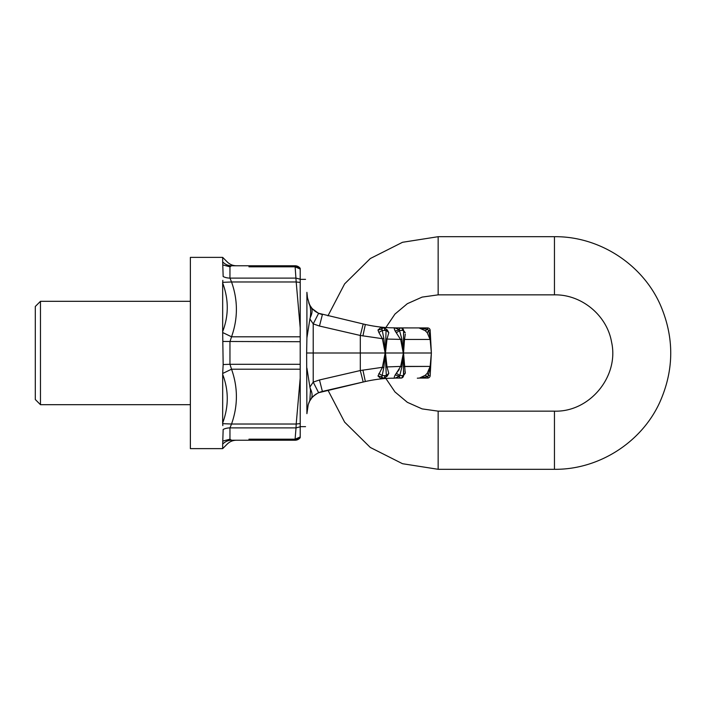 <?xml version="1.0" encoding="UTF-8"?>
<svg xmlns="http://www.w3.org/2000/svg" width="706" height="706" viewBox="0 0 706 706"><rect width="100%" height="100%" fill="white"/><g stroke="black" fill="none" stroke-linecap="round" stroke-linejoin="round"><path stroke-width="1.06" d="M418.923 327.902L425.18 330.655L427.271 332.764L430.157 339.595L431.375 353L403.4 353L401.961 339.427L387.02 339.065L385.458 353L403.258 353L400.681 339.595L395.254 331.158C394.089 328.925 393.948 327.831 394.839 327.902L419.408 327.928L427.607 329.358L428.683 330.461L430.457 339.445L431.375 353.071L430.457 366.555L427.607 378.072L419.408 378.072L427.607 376.642L425.18 375.345L427.271 373.236L428.683 375.539L430.183 375.618A2.586 2.586 0 0 1 427.607 378.072M319.571 313.693L318.627 313.287L313.217 323.895L319.483 326.04L360.298 335.465L360.298 353L385.141 353L382.405 338.686L360.298 335.465L363.202 324.001L365.337 324.486C376.024 326.816 385.714 327.919 394.407 327.805M319.483 326.04L322.386 314.576L319.597 313.702M362.91 335.95L365.337 324.486L318.627 313.287C314.744 311.293 311.981 308.866 310.34 306.016L308.698 302.75M319.694 392.262L318.627 392.712L313.217 382.105L319.483 379.96L360.298 370.535L360.298 353L306.633 353L306.907 413.663C305.089 430.907 305.089 430.907 306.907 413.663L308.222 404.617L309.599 401.282M381.416 327.928L383.79 327.928A2.586 2.242 90 0 0 381.867 329.19L381.416 327.928L380.64 327.681L382.484 327.928M403.505 375.557L403.4 353L400.681 366.405L387.02 366.935L383.852 338.518L382.255 330.461L381.867 329.19L377.975 330.011L380.64 327.681M385.953 329.72L386.358 330.434L382.255 330.461L378.866 332.464L377.975 330.011M385.3 352.929L386.067 330.399M378.866 332.464L382.405 338.686L383.852 338.518M385.953 329.102L387.135 329.746L386.288 329.861M385.811 338.924L387.02 339.065L388.794 332.623L387.135 329.746L388.794 332.623L386.358 330.434M319.483 379.96L322.386 391.424L363.202 381.999L360.298 370.535L382.405 367.314L385.141 353L386.35 375.83M395.131 327.928L400.99 327.928A2.586 1.827 90 0 0 399.269 329.631L394.839 327.902M401.961 339.427L399.269 329.631L395.254 331.158L394.327 328.678M396.675 333.179L396.34 332.782L399.799 330.47L403.576 330.417L403.461 352.85M403.347 330.205L405.253 332.729L403.611 331.493M405.315 334.079L404.494 339.595L403.567 339.454L430.457 339.445M403.611 374.507L405.253 373.271L403.541 353L404.494 339.595M425.18 330.655L427.607 329.358L427.607 327.928L419.408 327.928M427.607 327.928A2.586 2.586 0 0 1 430.183 330.382L431.366 352.868M430.325 337.962L430.201 336.921M427.271 332.764L428.683 330.461L430.183 330.382M427.271 373.236L430.157 366.405L431.366 352.929L430.183 375.618M430.475 343.072L430.934 348.199M402.552 330.382A2.586 1.562 90 0 0 400.99 327.928A2.586 2.586 0 0 1 403.576 330.417L403.655 335.121M309.899 318.953L310.252 317.568C310.887 312.643 310.755 308.672 309.846 305.645L307.472 297.711L306.907 292.337C305.089 275.093 305.089 275.093 306.907 292.337L306.907 337.927L309.899 318.953L313.217 323.895L313.217 382.105L309.899 387.047L310.499 390.039L309.846 400.355L310.34 399.984C311.981 397.134 314.744 394.707 318.627 392.712L365.337 381.514C375.645 379.254 385.061 378.151 393.577 378.204L395.519 378.054M383.852 367.482L382.405 367.314L377.975 375.989L381.867 376.81L381.416 378.072L383.79 378.072A2.586 2.242 -90 0 1 381.867 376.81L383.852 367.482L385.3 353.071M385.953 376.28L386.35 375.883A2.586 2.586 0 0 1 383.79 378.072A2.586 0.9 90 0 0 384.691 375.618L386.358 375.566L388.794 373.377L387.135 376.254L386.288 376.139M378.866 373.536L382.255 375.539L384.691 375.618M377.975 375.989L380.64 378.319L382.484 378.072M385.953 376.898L387.135 376.254L388.794 373.377L387.02 366.935L385.811 367.076M401.961 366.573L400.681 366.405L396.34 373.218L399.799 375.53L402.552 375.618A2.586 1.562 90 0 1 400.99 378.072L395.131 378.072L399.269 376.369L399.799 375.53L401.961 366.573L403.461 353.15M402.552 375.618L403.576 375.583L403.655 370.879M396.34 373.218L395.254 374.842C394.089 377.075 393.948 378.169 394.839 378.098L395.581 378.072M395.131 378.072L394.839 378.098C393.948 378.16 394.089 377.075 395.254 374.842L399.269 376.369A2.586 1.827 -90 0 0 400.99 378.072A2.586 2.586 0 0 0 403.576 375.583M405.315 371.921L405.253 373.271L403.347 375.795M404.459 366.405L430.157 366.405L403.567 366.546M430.325 368.038L430.201 369.079M425.18 375.345L419.408 378.072M430.475 362.928L430.934 357.801M399.225 369.573L396.684 372.821M385.6 375.618L386.358 375.566M382.405 367.314L382.175 368.179M387.135 376.254L386.676 376.527M385.882 378.478L394.936 391.901L407.336 402.314L422.126 408.898L438.152 411.148L438.152 469.305L402.517 463.71L370.306 447.463L344.625 422.126L327.946 390.144L320.25 392.051M315.053 394.857L312.573 397.09M311.558 398.272L309.872 400.779M312.211 397.496C314.408 394.751 317.806 392.73 322.386 391.424M315.053 311.143L312.599 308.937C314.77 311.47 318.035 313.349 322.386 314.576M311.496 307.648L310.437 306.157M312.661 308.999L318.132 313.049M313.896 395.801L317.506 393.277M310.252 388.432C312.652 393.374 312.687 397.231 310.34 399.984M309.899 387.047L306.907 368.073M308.716 403.205L309.846 400.355M310.252 317.568C312.652 312.626 312.687 308.769 310.34 306.016M306.907 337.927L306.633 353M308.716 302.795L309.846 305.645M222.672 331.599L222.672 282.982C228.788 299.459 228.788 315.661 222.672 331.599L222.681 332.535L231.542 336.797L229.962 341.704L229.962 364.296L300.209 364.296L300.209 427.951M295.055 265.774A6.46 6.46 0 0 1 300.209 268.333A6.46 6.46 0 0 0 295.055 265.774L300.209 268.333L300.209 282.418L296.193 281.976L295.055 265.774L231.542 265.774L229.962 266.806L229.962 278.102A12.92 10.334 0 0 1 223.158 276.558L222.672 261.591C228.788 262.12 228.788 262.12 222.672 261.591L222.672 257.372L227.288 261.988C229.838 264.459 232.883 265.721 236.431 265.774M305.539 279.347L300.209 279.347L300.209 278.049L300.209 279.205L296.026 278.102L229.962 278.102L231.542 281.976L222.681 282.338L222.672 282.982M222.672 374.401C228.788 390.339 228.788 406.541 222.672 423.018L222.681 373.465L231.542 369.203L229.962 364.296L223.158 364.534L222.681 373.465M222.681 444.127C225.135 441.585 228.091 440.279 231.542 440.226L229.962 439.194L229.962 427.898A12.92 10.334 0 0 0 223.158 429.442L222.672 444.409C228.788 443.88 228.788 443.88 222.672 444.409L222.672 448.628L227.288 444.012C229.838 441.541 232.883 440.279 236.431 440.226M231.542 440.226L295.055 440.226L295.099 439.194L280.414 439.194M296.026 427.898L295.099 439.194L300.209 436.952L300.209 426.795L296.026 427.898L229.962 427.898L231.542 424.024L296.193 424.024L296.026 427.898M222.699 423.953L222.831 425.656M222.672 423.018L222.681 423.662L231.542 424.024C238.01 405.747 238.01 387.479 231.542 369.203L300.209 369.203M222.699 282.047L222.831 280.344M222.681 261.873C225.135 264.415 228.091 265.721 231.542 265.774M223.158 364.534L222.681 332.535M222.672 257.372L190.373 257.372L190.373 448.628L222.672 448.628M300.209 364.296L300.209 336.797L231.542 336.797C238.01 318.521 238.01 300.253 231.542 281.976L296.193 281.976L300.209 327.893L300.209 336.797M295.055 440.226A6.46 6.46 0 0 0 300.209 437.667L295.055 440.226A6.46 6.46 0 0 0 300.209 437.667L300.209 436.952M300.209 423.582L296.193 424.024L300.209 378.107L300.209 426.795M300.209 269.048L295.099 266.806L248.927 266.806M300.209 282.418L300.209 327.893M40.471 404.688L35.3 399.517L35.3 306.483L40.471 301.312L40.471 404.688L190.373 404.688M438.152 411.148L554.457 411.148L554.457 469.305C598.556 469.799 641.366 442.627 659.686 402.517C674.159 370.173 674.407 337.715 660.454 305.142C642.522 264.159 599.182 236.183 554.457 236.695L438.152 236.695L438.152 294.852L422.126 297.102L407.336 303.686L394.936 314.099L385.882 327.522M554.457 236.695L554.457 294.852L438.152 294.852M386.35 330.117L386.341 330.108A2.586 2.586 0 0 0 383.79 327.928A2.586 0.9 90 0 1 384.691 330.382M362.91 370.05L365.337 381.514M380.64 378.319L381.416 378.072M280.414 266.806L295.099 266.806M248.927 439.194L295.099 439.194M223.158 440.976L229.962 439.194M223.158 265.024L229.962 266.806M223.158 341.466L300.209 341.704M554.457 411.148C589.625 412.322 619.312 376.43 611.572 342.101C606.992 315.353 581.585 294.34 554.457 294.852M438.152 236.695L402.517 242.29L370.306 258.537L344.625 283.874L327.946 315.856M438.152 469.305L554.457 469.305M418.923 378.098L417.325 378.195M366.846 381.169L367.676 380.993M300.209 426.653L305.539 426.653M40.471 301.312L190.373 301.312"/></g></svg>
